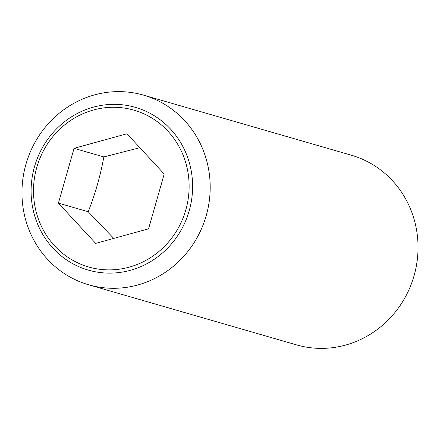 <?xml version="1.0" encoding="UTF-8"?>
<svg xmlns="http://www.w3.org/2000/svg" width="440" height="440" viewBox="0 0 440 440"><rect width="100%" height="100%" fill="white"/><g stroke="black" fill="none" stroke-linecap="round" stroke-linejoin="round"><path stroke-width="0.66" d="M58.421 203.132L74.069 148.33L126.957 133.776L164.203 174.026L148.555 228.833L95.667 243.386L58.421 203.132L88.204 211.745L113.751 238.409M24.47 215.166A98.72 93.726 -73.9 0 0 88.66 284.79A98.72 93.726 -73.9 0 0 180.466 259.798A98.72 93.726 -73.9 0 0 207.686 164.747A98.72 93.726 -73.9 0 0 143.495 95.123A98.72 93.726 -73.9 0 0 51.689 120.12A98.72 93.726 -73.9 0 0 24.47 215.166M190.46 167.107A84.711 80.427 106.1 0 1 130.383 270.303A84.711 80.427 106.1 0 1 33.242 210.364A84.711 80.427 106.1 0 1 93.319 107.168A84.711 80.427 106.1 0 1 190.46 167.107M88.66 284.79L296.505 344.877A98.72 93.726 -73.9 0 0 388.311 319.88A98.72 93.726 -73.9 0 0 415.531 224.835A98.72 93.726 -73.9 0 0 351.34 155.21L143.495 95.123M93.456 109.989A81.614 77.489 -73.9 0 0 35.574 209.418A81.614 77.489 -73.9 0 0 129.168 267.168A81.614 77.489 -73.9 0 0 187.049 167.739A81.614 77.489 -73.9 0 0 93.456 109.989M139.843 147.703L103.851 156.937C100.425 175.725 95.211 193.99 88.204 211.745M74.069 148.33L103.851 156.937"/></g></svg>
